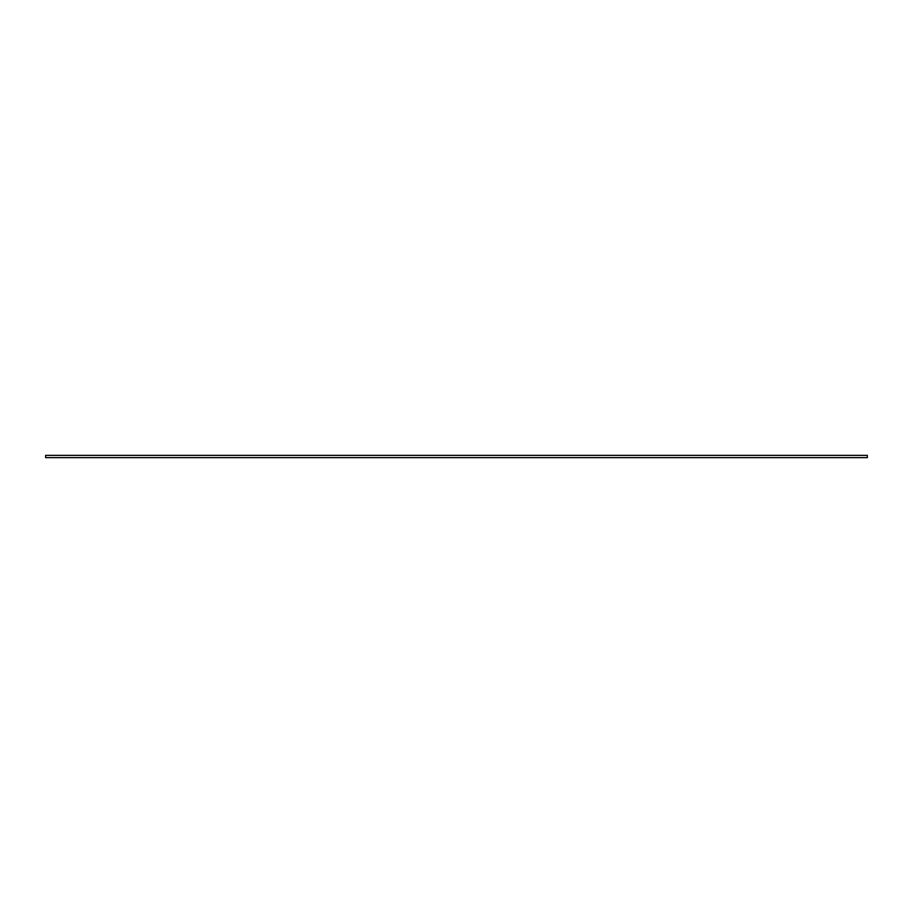 <?xml version="1.0" encoding="UTF-8"?>
<svg xmlns="http://www.w3.org/2000/svg" width="913" height="913" viewBox="0 0 913 913"><rect width="100%" height="100%" fill="white"/><g stroke="black" fill="none" stroke-linecap="round" stroke-linejoin="round"><path stroke-width="1.37" d="M867.35 455.359L867.35 457.641L45.65 457.641L45.65 455.359L867.35 455.359"/></g></svg>
